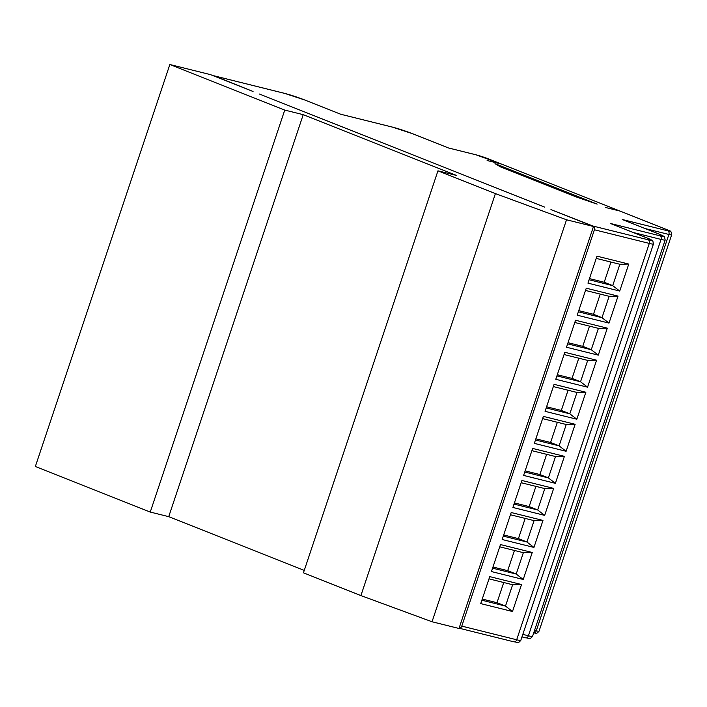 <?xml version="1.0" encoding="UTF-8"?>
<svg xmlns="http://www.w3.org/2000/svg" width="707" height="707" viewBox="0 0 707 707"><rect width="100%" height="100%" fill="white"/><g stroke="black" fill="none" stroke-linecap="round" stroke-linejoin="round"><path stroke-width="1.06" d="M620.101 211.101A2.969 1.891 111.6 0 0 619.995 211.057A2.969 1.891 111.6 0 0 619.836 211.004L501.537 164.095L487.123 160.516L500.892 163.847L488.13 158.783A8.908 0.583 18.5 0 0 476.2 154.868L448.432 147.957M619.836 211.004L605.643 207.505L620.048 211.084A2.969 1.891 -68.4 0 1 620.207 211.137A2.969 1.891 -68.4 0 1 620.357 211.207M597.132 204.129L494.997 163.635L500.37 166.861L576.974 197.226L597.132 204.129M544.558 207.089L259.434 94.04L544.558 207.089M448.494 147.975L412.322 133.641A14.856 0.981 18.5 0 0 392.447 127.119L340.721 114.251L304.54 99.917A14.856 0.981 18.5 0 0 284.665 93.395L214.468 75.932L253.053 91.503L210.492 74.633L169.848 64.523L284.753 110.08L303.223 114.675L456.43 175.416L437.951 170.829L495.404 193.603L566.528 219.78L593.5 226.487L550.939 209.617L593.217 226.107L648.107 239.761A14.856 0.981 18.5 0 0 646.711 237.844L610.53 223.5L659.843 235.758A14.856 0.981 18.5 0 0 658.447 233.84L622.266 219.497L667.708 230.8A8.908 0.583 18.5 0 0 666.86 229.651L620.048 211.084M437.951 170.829L303.453 572.811L360.906 595.586L432.03 621.762L458.993 628.47L593.5 226.487M284.753 110.08L150.255 512.062L35.35 466.505L169.848 64.523M432.03 621.762L566.528 219.78M360.906 595.586L495.404 193.603M150.255 512.062L168.726 516.658L303.223 114.675M168.726 516.658L304.257 570.399M619.721 291.054L587.95 283.145L596.973 256.164L628.753 264.065L619.721 291.054L612.713 285.637L619.862 264.268L596.231 258.391M609.001 323.099L577.221 315.198L586.253 288.209L618.033 296.109L609.001 323.099L601.993 317.682L609.142 296.313L585.511 290.436M598.281 355.144L566.501 347.243L575.533 320.253L607.304 328.154L598.281 355.144L591.264 349.726L598.414 328.357L574.782 322.48M564.813 352.298L596.584 360.208L587.552 387.189L555.782 379.288L564.813 352.298M576.832 419.233L545.062 411.333L554.085 384.343L585.864 392.252L576.832 419.233L569.824 413.825L576.974 392.456L553.342 386.579M566.113 451.278L534.333 443.377L543.365 416.396L575.136 424.297L566.113 451.278L559.096 445.87L566.245 424.5L542.623 418.624M555.384 483.332L523.613 475.422L532.645 448.441L564.416 456.342L555.384 483.332L548.376 477.914L555.525 456.545L531.894 450.668M544.664 515.376L512.893 507.467L521.916 480.486L553.696 488.387L544.664 515.376L537.656 509.959L544.805 488.59L521.174 482.713M542.976 520.432L533.944 547.421L502.164 539.521L511.196 512.531L542.976 520.432L534.085 520.635L510.454 514.758M523.224 579.466L491.445 571.565L500.476 544.576L532.247 552.476L523.224 579.466L516.207 574.049L523.357 552.68L499.725 546.811M512.495 611.511L480.725 603.61L489.748 576.62L521.527 584.53L512.495 611.511L505.487 606.093L512.637 584.733L489.005 578.856M513.609 641.744A2.969 2.28 -76 0 0 513.83 641.815L459.09 628.196A2.969 2.28 -76 0 0 461.786 626.119L594.401 229.766A2.969 2.28 -76 0 0 593.217 226.107M622.929 219.762L622.266 219.497M611.193 223.757L610.53 223.5M214.468 75.932A2.969 2.28 -76 0 0 214.248 75.861A2.969 2.28 -76 0 0 213.523 75.835M512.637 584.733L521.527 584.53M482.245 599.059L496.977 602.717L503.738 582.515M496.977 602.717L505.487 606.093L481.856 600.216M523.357 552.68L532.247 552.476M492.965 567.014L507.697 570.673L514.457 550.47M507.697 570.673L516.207 574.049L492.576 568.172M503.693 534.96L518.425 538.628L526.936 542.004L534.077 520.635M518.425 538.628L525.177 518.425M503.304 536.127L526.927 542.004L533.944 547.421M544.805 488.59L553.696 488.387M514.413 502.916L529.145 506.583L535.906 486.381M529.145 506.583L537.656 509.959L514.024 504.082M525.133 470.871L539.865 474.538L548.376 477.914M555.525 456.545L564.416 456.342M539.865 474.538L546.626 454.336M524.744 472.029L548.376 477.905M566.245 424.5L575.136 424.297M535.862 438.826L550.585 442.494L557.346 422.282M550.585 442.494L559.096 445.861L535.473 439.984M546.582 406.781L561.314 410.44L569.824 413.825M576.974 392.456L585.864 392.252M561.314 410.44L568.074 390.237M546.193 407.939L569.815 413.816M557.302 374.737L572.034 378.395L580.544 381.771L587.694 360.402L564.062 354.534M587.694 360.402L596.584 360.208M572.034 378.395L578.794 358.193M556.913 375.894L580.544 381.771L587.552 387.189M598.414 328.357L607.304 328.154M568.021 342.692L582.754 346.35L589.514 326.148M582.754 346.35L591.264 349.726L567.641 343.849M578.75 310.638L593.482 314.306L601.993 317.682M609.142 296.313L618.033 296.109M593.482 314.306L600.243 294.103M578.361 311.805L601.984 317.682M619.862 264.268L628.753 264.065M589.47 278.593L604.202 282.261L610.963 262.058M604.202 282.261L612.713 285.637L589.081 279.76M534.554 630.388L536.268 630.812L668.893 234.459L645.084 228.538M522.818 634.382L528.412 635.779L661.036 239.417L633.348 232.532M461.786 626.119L516.676 639.773L649.3 243.411L594.401 229.766M520.812 640.365C517.33 644.333 517.975 641.974 513.83 641.815A2.969 2.28 -76 0 0 516.676 639.773A17.825 1.175 18.5 0 0 520.812 640.365L653.436 244.012A17.825 1.175 -161.5 0 1 649.3 243.411A2.969 2.28 -76 0 0 648.107 239.761M525.345 637.749A2.969 2.28 -76 0 0 525.566 637.82A2.969 2.28 -76 0 0 528.412 635.779A17.825 1.175 18.5 0 0 532.548 636.371L665.172 240.009A17.825 1.175 -161.5 0 1 661.036 239.417A2.969 2.28 -76 0 0 659.843 235.758M533.705 632.898A2.969 2.28 -76 0 0 536.268 630.812A11.886 0.778 18.5 0 0 539.026 631.21L671.65 234.848A11.886 0.778 -161.5 0 1 668.893 234.459A2.969 2.28 -76 0 0 667.708 230.8M622.602 219.621L658.597 233.893A2.969 1.891 111.6 0 0 658.447 233.84M476.2 154.868A2.969 2.28 -76 0 0 475.979 154.798A2.969 2.28 -76 0 0 475.749 154.762M392.447 127.119A2.969 2.28 -76 0 0 392.217 127.048A2.969 2.28 -76 0 0 391.987 127.004M284.665 93.395A2.969 2.28 -76 0 0 284.444 93.324A2.969 2.28 -76 0 0 284.214 93.28M619.995 211.057L501.687 164.148M620.207 211.137L667.019 229.695C669.626 231.587 671.155 229.422 671.65 234.848M658.597 233.893C665.729 237.782 663.961 234.406 665.172 240.009M610.875 223.615L646.861 237.888C653.993 241.776 652.225 238.4 653.436 244.012M214.248 75.861L284.444 93.324L304.699 99.961L340.686 114.234L392.217 127.048L412.473 133.685L448.468 147.957L475.979 154.798L501.051 163.891M539.026 631.21C535.42 635.328 535.296 632.456 533.432 632.853M532.548 636.371C529.066 640.339 529.711 637.97 525.566 637.82L521.969 636.919"/></g></svg>
